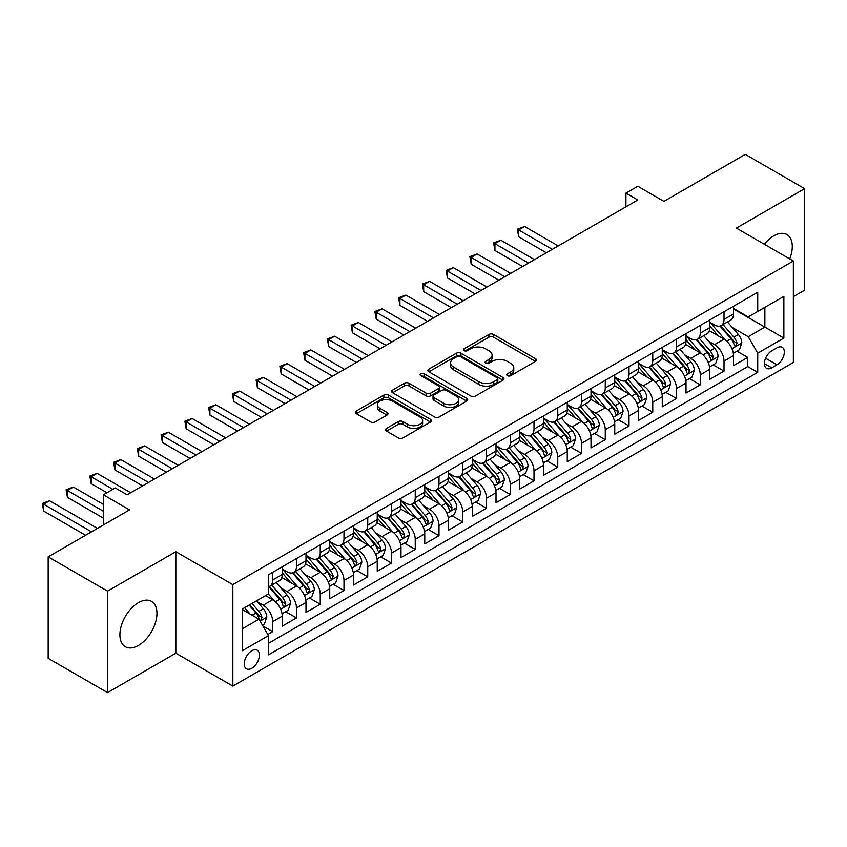 <?xml version="1.0" encoding="UTF-8"?>
<svg xmlns="http://www.w3.org/2000/svg" width="847" height="847" viewBox="0 0 847 847"><rect width="100%" height="100%" fill="white"/><g stroke="black" fill="none" stroke-linecap="round" stroke-linejoin="round"><path stroke-width="1.27" d="M507.469 375.687A2.308 1.334 0 0 0 510.73 375.687L535.505 361.383A3.293 1.906 0 0 0 536.469 360.039A3.293 1.906 0 0 0 535.505 358.683L493.536 334.459A3.293 1.906 0 0 0 488.878 334.459L464.103 348.763A2.308 1.334 0 0 0 463.425 349.705A2.308 1.334 0 0 0 464.103 350.647A2.308 1.334 0 0 0 467.364 350.647L470.572 348.795A10.556 6.088 0 0 1 485.5 348.795L488.994 350.817A10.556 6.088 0 0 1 492.086 355.126A10.556 6.088 0 0 1 488.994 359.424L485.786 361.277A2.308 1.334 0 0 0 485.109 362.22A2.308 1.334 0 0 0 485.786 363.162A2.308 1.334 0 0 0 489.047 363.162L492.255 361.309A10.556 6.088 0 0 1 507.173 361.309L510.677 363.331A10.556 6.088 0 0 1 513.769 367.64A10.556 6.088 0 0 1 510.677 371.949L507.469 373.802A2.308 1.334 0 0 0 506.792 374.745A2.308 1.334 0 0 0 507.469 375.687L507.469 373.802M138.421 645.446A26.204 15.13 120 0 0 155.541 622.354A26.204 15.13 120 0 0 151.528 601.359A26.204 15.13 120 0 0 138.421 602.662A26.204 15.13 120 0 0 121.312 625.742A26.204 15.13 120 0 0 125.324 646.737A26.204 15.13 120 0 0 138.421 645.446M789.722 258.896A26.204 15.13 120 0 0 786.874 234.545A26.204 15.13 120 0 0 773.777 235.837A26.204 15.13 120 0 0 764.354 244.254M251.834 668.272A10.746 6.204 120 0 0 258.854 658.797A10.746 6.204 120 0 0 257.213 650.189A10.746 6.204 120 0 0 251.834 650.718A10.746 6.204 120 0 0 244.815 660.194A10.746 6.204 120 0 0 246.466 668.802A10.746 6.204 120 0 0 251.834 668.272M386.528 428.413A3.293 1.906 0 0 0 385.565 429.757A3.293 1.906 0 0 0 386.528 431.102L398.302 437.899A3.293 1.906 0 0 0 402.96 437.899L430.477 422.018A3.293 1.906 0 0 0 431.441 420.673A3.293 1.906 0 0 0 430.477 419.329L388.508 395.094A3.293 1.906 0 0 0 383.85 395.094L356.343 410.986A3.293 1.906 0 0 0 355.369 412.33A3.293 1.906 0 0 0 356.343 413.675L370.562 421.88A3.293 1.906 0 0 0 375.221 421.88L386.994 415.083A3.293 1.906 0 0 0 387.958 413.738A3.293 1.906 0 0 0 386.994 412.394L379.943 408.318A8.819 5.093 0 0 1 377.36 404.718A8.819 5.093 0 0 1 382.802 400.017A8.819 5.093 0 0 1 392.415 401.118L420.038 417.073A8.819 5.093 0 0 1 422.621 420.673A8.819 5.093 0 0 1 417.179 425.374A8.819 5.093 0 0 1 407.566 424.273L402.96 421.615A3.293 1.906 0 0 0 398.302 421.615L386.528 428.413L386.528 431.102L398.302 424.358L398.302 421.615M793.364 296.662L804.65 290.14L804.65 188.669L745.275 154.387L663.921 201.353L637.802 186.266L625.922 193.127L637.802 199.977L127.145 494.807L115.266 487.946L103.387 494.807L103.387 524.971M107.548 591.142L107.548 692.613L175.837 653.185L175.837 551.715L107.548 591.142L48.173 556.86L129.517 509.894L103.387 494.807M175.837 551.715L232.84 584.621L793.364 261.003L793.364 362.484L232.84 686.102L232.84 584.621M804.65 188.669L736.361 228.097L793.364 261.003M470.805 396.036A3.293 1.906 0 0 0 475.474 396.036L502.98 380.155A3.293 1.906 0 0 0 503.944 378.81A3.293 1.906 0 0 0 502.98 377.466L461.012 353.241A3.293 1.906 0 0 0 456.353 353.241L428.847 369.123A3.293 1.906 0 0 0 427.873 370.467A3.293 1.906 0 0 0 428.847 371.812L470.805 396.036M421.721 376.184A2.308 1.334 0 0 1 424.061 376.502L424.061 373.76L466.729 398.397A3.293 1.906 0 0 1 467.692 399.742A3.293 1.906 0 0 1 466.729 401.086L439.222 416.968A3.293 1.906 0 0 1 434.553 416.968L392.595 392.743L392.595 390.054A3.293 1.906 0 0 0 391.621 391.399A3.293 1.906 0 0 0 392.595 392.743M392.595 390.054L404.368 383.257A3.293 1.906 0 0 1 409.027 383.257L426.041 393.082A3.293 1.906 0 0 0 430.71 393.082L438.524 388.572A3.293 1.906 0 0 0 439.487 387.227A3.293 1.906 0 0 0 438.524 385.883L420.8 375.645A2.308 1.334 0 0 1 420.123 374.702A2.308 1.334 0 0 1 421.552 373.474A2.308 1.334 0 0 1 424.061 373.76M107.548 692.613L48.173 658.331L48.173 556.86M267.811 634.509L272.734 631.661L262.877 625.965M257.276 601.751L263.237 605.192A13.436 7.761 60 0 1 272.734 621.645L282.242 616.161L282.242 626.177L296.492 617.95L285.683 611.703M281.024 588.04L286.985 591.481A13.436 7.761 60 0 1 296.492 607.934L305.989 602.45L305.989 612.466L320.24 604.239L309.43 597.993M304.772 574.33L310.743 577.77A13.436 7.761 60 0 1 320.24 594.223L329.737 588.739L329.737 598.744L343.988 590.518L333.189 584.282M328.53 560.608L334.491 564.06A13.436 7.761 60 0 1 343.988 580.513L353.495 575.028L353.495 585.033L367.746 576.807L356.936 570.571M352.278 546.897L358.239 550.338A13.436 7.761 60 0 1 367.746 566.802L377.243 561.317L377.243 571.323L391.494 563.096L380.684 556.86M376.036 533.187L381.997 536.627A13.436 7.761 60 0 1 391.494 553.08L400.991 547.596L400.991 557.612L415.242 549.385L404.443 543.139M399.784 519.476L405.745 522.917A13.436 7.761 60 0 1 415.242 539.37L424.749 533.885L424.749 543.901L439 535.675L428.19 529.428M423.532 505.765L429.493 509.206A13.436 7.761 60 0 1 439 525.659L448.497 520.174L448.497 530.19L462.748 521.953L451.938 515.717M447.29 492.054L453.251 495.495A13.436 7.761 60 0 1 462.748 511.948L472.245 506.464L472.245 516.469L486.496 508.242L475.696 502.006M471.038 478.333L476.999 481.784A13.436 7.761 60 0 1 486.496 498.237L496.003 492.753L496.003 502.758L510.254 494.532L499.444 488.296M494.786 464.622L500.746 468.063A13.436 7.761 60 0 1 510.254 484.526L519.751 479.042L519.751 489.047L534.002 480.821L523.192 474.585M518.544 450.911L524.505 454.352A13.436 7.761 60 0 1 534.002 470.805L543.499 465.321L543.499 475.336L557.75 467.11L546.95 460.863M542.292 437.2L548.253 440.641A13.436 7.761 60 0 1 557.75 457.094L567.257 451.61L567.257 461.626L581.508 453.399L570.698 447.152M566.04 423.489L572 426.93A13.436 7.761 60 0 1 581.508 443.383L591.005 437.899L591.005 447.904L605.256 439.678L594.446 433.442M589.798 409.768L595.759 413.22A13.436 7.761 60 0 1 605.256 429.673L614.753 424.188L614.753 434.193L629.014 425.967L618.204 419.731M613.546 396.057L619.506 399.498A13.436 7.761 60 0 1 629.014 415.962L638.511 410.477L638.511 420.483L652.762 412.256L641.952 406.02M637.293 382.346L643.265 385.787A13.436 7.761 60 0 1 652.762 402.24L662.259 396.756L662.259 406.772L676.509 398.545L665.7 392.309M661.052 368.636L667.013 372.077A13.436 7.761 60 0 1 676.509 388.529L686.017 383.045L686.017 393.061L700.268 384.834L689.458 378.588M684.799 354.925L690.76 358.366A13.436 7.761 60 0 1 700.268 374.819L709.765 369.334L709.765 379.35L724.016 371.113L724.016 361.108A13.436 7.761 -120 0 0 714.519 344.655L708.547 341.214M713.206 364.877L724.016 371.113M282.242 616.161A13.436 7.761 -120 0 0 272.734 599.708L265.609 595.6M305.989 602.45A13.436 7.761 -120 0 0 296.492 585.997L281.797 577.516M329.737 588.739A13.436 7.761 -120 0 0 320.24 572.286L305.555 563.806M353.495 575.028A13.436 7.761 -120 0 0 343.988 558.575L329.303 550.095M377.243 561.317A13.436 7.761 -120 0 0 367.746 544.854L353.051 536.373M400.991 547.596A13.436 7.761 -120 0 0 391.494 531.143L376.809 522.663M424.749 533.885A13.436 7.761 -120 0 0 415.242 517.432L400.557 508.952M448.497 520.174A13.436 7.761 -120 0 0 439 503.721L424.305 495.241M472.245 506.464A13.436 7.761 -120 0 0 462.748 490.011L448.063 481.53M496.003 492.753A13.436 7.761 -120 0 0 486.496 476.289L471.811 467.809M519.751 479.042A13.436 7.761 -120 0 0 510.254 462.578L495.559 454.098M543.499 465.321A13.436 7.761 -120 0 0 534.002 448.868L519.317 440.387M567.257 451.61A13.436 7.761 -120 0 0 557.75 435.157L543.065 426.676M591.005 437.899A13.436 7.761 -120 0 0 581.508 421.446L566.812 412.965M614.753 424.188A13.436 7.761 -120 0 0 605.256 407.735L590.571 399.255M638.511 410.477A13.436 7.761 -120 0 0 629.014 394.014L614.319 385.533M662.259 396.756A13.436 7.761 -120 0 0 652.762 380.303L638.066 371.822M686.017 383.045A13.436 7.761 -120 0 0 676.509 366.592L661.825 358.112M709.765 369.334A13.436 7.761 -120 0 0 700.268 352.881L685.572 344.401M776.985 347.81L771.755 350.827A10.408 6.014 120 0 0 764.947 359.996A10.408 6.014 120 0 0 766.546 368.339A10.408 6.014 120 0 0 771.755 367.831L776.985 364.813A10.408 6.014 120 0 0 783.782 355.634A10.408 6.014 120 0 0 782.183 347.291A10.408 6.014 120 0 0 776.985 347.81M242.337 628.781L258.96 619.178L268.467 635.631L268.467 654.837L757.737 372.352L757.737 353.157L748.24 336.704L732.306 327.493M268.467 635.631L242.337 650.718L242.337 609.035L268.467 593.948L268.467 574.753L757.737 292.268L757.737 311.463L783.867 296.386L783.867 338.069L757.737 353.157M282.242 568.993L286.985 571.736A13.436 7.761 60 0 0 293.708 572.403L303.205 566.918A13.436 7.761 -120 0 0 305.989 560.767L305.989 553.08M305.989 555.283L310.743 558.025A13.436 7.761 60 0 0 317.456 558.692L326.963 553.197A13.436 7.761 -120 0 0 329.737 547.056L329.737 539.37M329.737 541.561L334.491 544.314A13.436 7.761 60 0 0 341.214 544.97L350.711 539.486A13.436 7.761 -120 0 0 353.495 533.335L353.495 525.659M353.495 527.85L358.239 530.593A13.436 7.761 60 0 0 364.962 531.26L374.459 525.775A13.436 7.761 -120 0 0 377.243 519.624L377.243 511.948M377.243 514.14L381.997 516.882A13.436 7.761 60 0 0 388.709 517.549L398.217 512.064A13.436 7.761 -120 0 0 400.991 505.913L400.991 498.237M400.991 500.429L405.745 503.171A13.436 7.761 60 0 0 412.468 503.838L421.965 498.354A13.436 7.761 -120 0 0 424.749 492.202L424.749 484.516M424.749 486.718L429.493 489.46A13.436 7.761 60 0 0 436.216 490.127L445.713 484.643A13.436 7.761 -120 0 0 448.497 478.491L448.497 470.805M448.497 473.007L453.251 475.749A13.436 7.761 60 0 0 459.963 476.406L469.471 470.921A13.436 7.761 -120 0 0 472.245 464.77L472.245 457.094M472.245 459.286L476.999 462.028A13.436 7.761 60 0 0 483.722 462.695L493.219 457.211A13.436 7.761 -120 0 0 496.003 451.059L496.003 443.383M496.003 445.575L500.746 448.317A13.436 7.761 60 0 0 507.469 448.984L516.966 443.5A13.436 7.761 -120 0 0 519.751 437.348L519.751 429.673M519.751 431.864L524.505 434.606A13.436 7.761 60 0 0 531.217 435.273L540.725 429.789A13.436 7.761 -120 0 0 543.499 423.638L543.499 415.962M543.499 418.153L548.253 420.895A13.436 7.761 60 0 0 554.976 421.562L564.473 416.078A13.436 7.761 -120 0 0 567.257 409.927L567.257 402.24M567.257 404.443L572 407.185A13.436 7.761 60 0 0 578.723 407.852L588.22 402.367A13.436 7.761 -120 0 0 591.005 396.216L591.005 388.529M591.005 390.732L595.759 393.474A13.436 7.761 60 0 0 602.471 394.13L611.979 388.646A13.436 7.761 -120 0 0 614.753 382.495L614.753 374.819M614.753 377.01L619.506 379.752A13.436 7.761 60 0 0 626.229 380.419L635.726 374.935A13.436 7.761 -120 0 0 638.511 368.784L638.511 361.108M638.511 363.299L643.265 366.042A13.436 7.761 60 0 0 649.977 366.709L659.474 361.224A13.436 7.761 -120 0 0 662.259 355.073L662.259 347.397M662.259 349.589L667.013 352.331A13.436 7.761 60 0 0 673.725 352.998L683.233 347.514A13.436 7.761 -120 0 0 686.017 341.362L686.017 333.686M686.017 335.878L690.76 338.62A13.436 7.761 60 0 0 697.483 339.287L706.98 333.803A13.436 7.761 -120 0 0 709.765 327.651L709.765 319.965M268.467 643.318L747.763 366.592L747.763 357.402L733.513 365.629L733.513 355.624A13.436 7.761 -120 0 0 724.016 339.171L709.331 330.69M709.765 322.167L714.519 324.909A13.436 7.761 -120 0 0 721.231 325.566A13.436 7.761 -120 0 0 724.016 319.425L724.016 311.738M721.231 325.566L730.728 320.081A13.436 7.761 -120 0 0 733.513 313.93L733.513 306.254M272.734 572.286L272.734 579.962A13.436 7.761 60 0 1 269.96 586.113A13.436 7.761 60 0 1 268.467 586.653M269.96 586.113L279.457 580.629A13.436 7.761 -120 0 0 282.242 574.478L282.242 566.802M296.492 558.565L296.492 566.251A13.436 7.761 60 0 1 293.708 572.403M320.24 544.854L320.24 552.54A13.436 7.761 60 0 1 317.456 558.692M343.988 531.143L343.988 538.819A13.436 7.761 60 0 1 341.214 544.97M367.746 517.432L367.746 525.108A13.436 7.761 60 0 1 364.962 531.26M391.494 503.721L391.494 511.397A13.436 7.761 60 0 1 388.709 517.549M415.242 490.011L415.242 497.687A13.436 7.761 60 0 1 412.468 503.838M439 476.289L439 483.976A13.436 7.761 60 0 1 436.216 490.127M462.748 462.578L462.748 470.265A13.436 7.761 60 0 1 459.963 476.406M486.496 448.868L486.496 456.544A13.436 7.761 60 0 1 483.722 462.695M510.254 435.157L510.254 442.833A13.436 7.761 60 0 1 507.469 448.984M534.002 421.446L534.002 429.122A13.436 7.761 60 0 1 531.217 435.273M557.75 407.725L557.75 415.411A13.436 7.761 60 0 1 554.976 421.562M581.508 394.014L581.508 401.7A13.436 7.761 60 0 1 578.723 407.852M605.256 380.303L605.256 387.979A13.436 7.761 60 0 1 602.471 394.13M629.014 366.592L629.014 374.268A13.436 7.761 60 0 1 626.229 380.419M652.762 352.881L652.762 360.557A13.436 7.761 60 0 1 649.977 366.709M676.509 339.171L676.509 346.847A13.436 7.761 60 0 1 673.725 352.998M700.268 325.449L700.268 333.136A13.436 7.761 60 0 1 697.483 339.287M700.268 374.819L700.268 384.834M676.509 388.529L676.509 398.545M652.762 402.24L652.762 412.256M629.014 415.962L629.014 425.967M605.256 429.673L605.256 439.678M581.508 443.383L581.508 453.399M557.75 457.094L557.75 467.11M534.002 470.805L534.002 480.821M510.254 484.526L510.254 494.532M486.496 498.237L486.496 508.242M462.748 511.948L462.748 521.953M439 525.659L439 535.675M415.242 539.37L415.242 549.385M391.494 553.08L391.494 563.096M367.746 566.802L367.746 576.807M343.988 580.513L343.988 590.518M320.24 594.223L320.24 604.239M296.492 607.934L296.492 617.95M272.734 621.645L272.734 631.661M258.96 619.178L242.337 609.586M748.24 336.704L764.862 327.101L764.862 307.355L783.867 296.386M733.513 308.996L783.867 338.069M733.513 308.446L748.24 316.947L757.737 311.463M175.837 653.185L232.84 686.102M625.922 193.127L625.922 206.837M736.954 351.166L747.763 357.402M747.763 366.592L757.737 372.352M508.391 376.004L510.677 374.692A10.556 6.088 0 0 0 513.769 370.383L513.769 367.64M492.086 355.126L492.086 357.868A10.556 6.088 0 0 1 488.994 362.167L486.707 363.49M535.463 361.404L493.536 337.201A3.293 1.906 0 0 0 488.878 337.201L465.024 350.976M502.938 380.187L461.012 355.984A3.293 1.906 0 0 0 456.353 355.984L428.889 371.833M497.157 379.752A2.308 1.334 0 0 0 497.824 378.81A2.308 1.334 0 0 0 497.157 377.868L460.313 356.598A2.308 1.334 0 0 0 457.052 356.598L453.674 358.556A10.556 6.088 0 0 0 450.583 362.865A10.556 6.088 0 0 0 453.674 367.164L478.851 381.701A10.556 6.088 0 0 0 493.769 381.701L497.157 379.752L497.157 382.495A2.308 1.334 0 0 0 497.824 381.552L497.824 378.81M450.583 362.865L450.583 365.608A10.556 6.088 0 0 0 453.674 369.906L453.674 367.164M497.157 382.495L493.769 384.443A10.556 6.088 0 0 1 478.851 384.443L453.674 369.906M392.637 392.764L404.368 385.999L404.368 383.257M439.487 387.227L439.487 389.969A3.293 1.906 0 0 1 438.524 391.314L430.71 395.824A3.293 1.906 0 0 1 426.041 395.824L409.027 385.999A3.293 1.906 0 0 0 404.368 385.999M424.061 376.502L466.686 401.107M443.701 403.278A8.819 5.093 0 0 0 453.314 404.379A8.819 5.093 0 0 0 458.767 399.678A8.819 5.093 0 0 0 456.184 396.078L446.443 390.456A3.293 1.906 0 0 0 441.785 390.456L433.971 394.967A3.293 1.906 0 0 0 433.008 396.311A3.293 1.906 0 0 0 433.971 397.656L443.701 403.278L443.701 406.02A8.819 5.093 0 0 0 453.314 407.121A8.819 5.093 0 0 0 458.767 402.42L458.767 399.678M433.008 396.311L433.008 399.053A3.293 1.906 0 0 0 433.971 400.398L433.971 397.656M443.701 406.02L433.971 400.398M422.621 420.673L422.621 423.415A8.819 5.093 0 0 1 417.179 428.116A8.819 5.093 0 0 1 407.566 427.015L402.96 424.358A3.293 1.906 0 0 0 398.302 424.358M377.36 404.718L377.36 407.46A8.819 5.093 0 0 0 379.943 411.06L379.943 408.318M386.952 415.115L379.943 411.06M430.435 422.039L388.508 397.836A3.293 1.906 0 0 0 383.85 397.836L356.386 413.696M733.311 353.273L739.452 349.726L741.824 342.866A8.904 5.135 -120 0 0 738.362 334.512L727.509 321.945M725.339 340.039L712.465 325.132A25.696 14.833 -120 0 0 709.765 322.305M718.277 335.857L711.078 327.524A21.334 12.313 -120 0 0 709.765 326.084M558.226 245.916L524.621 226.52L518.682 229.95L518.682 236.8L546.357 252.777M720.024 326.053L730.993 338.758A8.904 5.135 60 0 1 734.169 344.898L734.815 345.947L736.022 345.777L737.017 343.247A8.904 5.135 -120 0 0 733.851 337.117L722.999 324.549M720.67 325.841L732.464 339.499A4.531 2.615 60 0 1 733.608 341.277L737.017 343.247M518.682 236.8L517.379 229.188L552.286 249.346M517.379 229.188L524.621 226.52M709.564 366.984L715.704 363.437L718.076 356.576A8.904 5.135 -120 0 0 714.614 348.223L703.762 335.656M701.581 353.75L688.717 338.842A25.696 14.833 -120 0 0 686.017 336.026M694.529 349.567L687.33 341.235A21.334 12.313 -120 0 0 686.017 339.795M534.478 259.637L500.873 240.23L494.934 243.661L494.934 250.511L522.599 266.487M696.266 339.763L707.245 352.479A8.904 5.135 60 0 1 710.421 358.609L711.067 359.657L712.274 359.488L713.269 356.958A8.904 5.135 -120 0 0 710.093 350.827L699.241 338.26M696.912 339.562L708.706 353.21A4.531 2.615 60 0 1 709.85 354.988L713.269 356.958M494.934 250.511L493.621 242.909L528.539 263.057M493.621 242.909L500.873 240.23M685.816 380.695L691.946 377.148L694.328 370.298A8.904 5.135 -120 0 0 690.856 361.934L680.003 349.377M677.833 367.46L664.959 352.564A25.696 14.833 -120 0 0 662.259 349.737M670.771 363.278L663.572 354.946A21.334 12.313 -120 0 0 662.259 353.517M510.73 273.348L477.115 253.941L471.186 257.372L471.186 264.232L498.851 280.198M672.518 353.474L683.497 366.19A8.904 5.135 60 0 1 686.673 372.32L687.319 373.379L688.516 373.209L689.522 370.679A8.904 5.135 -120 0 0 686.345 364.538L675.493 351.981M673.164 353.273L684.958 366.931A4.531 2.615 60 0 1 686.102 368.699L689.522 370.679M471.186 264.232L469.873 256.62L504.791 276.778M469.873 256.62L477.115 253.941M662.058 394.406L668.198 390.869L670.57 384.009A8.904 5.135 -120 0 0 667.108 375.645L656.256 363.088M654.085 381.171L641.211 366.275A25.696 14.833 -120 0 0 638.511 363.448M647.023 376.989L639.824 368.657A21.334 12.313 -120 0 0 638.511 367.227M486.972 287.059L453.367 267.652L447.428 271.082L447.428 277.943L475.103 293.92M648.77 367.196L659.739 379.901A8.904 5.135 60 0 1 662.915 386.031L663.561 387.09L664.768 386.92L665.763 384.39A8.904 5.135 -120 0 0 662.598 378.26L651.745 365.692M649.416 366.984L661.211 380.642A4.531 2.615 60 0 1 662.354 382.41L665.763 384.39M447.428 277.943L446.125 270.331L481.032 290.489M446.125 270.331L453.367 267.652M638.31 408.116L644.451 404.58L646.822 397.719A8.904 5.135 -120 0 0 643.36 389.366L632.508 376.799M630.327 394.882L617.463 379.985A25.696 14.833 -120 0 0 614.753 377.159M623.276 390.7L616.076 382.368A21.334 12.313 -120 0 0 614.753 380.938M463.224 300.77L429.62 281.363L423.68 284.793L423.68 291.654L451.345 307.63M625.012 380.906L635.991 393.611A8.904 5.135 60 0 1 639.167 399.742L639.813 400.8L641.02 400.631L642.015 398.101A8.904 5.135 -120 0 0 638.839 391.97L627.987 379.403M625.658 380.695L637.452 394.353A4.531 2.615 60 0 1 638.596 396.131L642.015 398.101M423.68 291.654L422.367 284.041L457.285 304.2M422.367 284.041L429.62 281.363M614.562 421.838L620.692 418.291L623.074 411.43A8.904 5.135 -120 0 0 619.602 403.077L608.749 390.509M606.579 408.603L593.705 393.696A25.696 14.833 -120 0 0 591.005 390.869M599.517 404.421L592.318 396.078A21.334 12.313 -120 0 0 591.005 394.649M439.477 314.481L405.861 295.084L399.922 298.504L399.922 305.365L427.597 321.341M601.264 394.617L612.243 407.322A8.904 5.135 60 0 1 615.409 413.452L616.065 414.511L617.262 414.342L618.268 411.811A8.904 5.135 -120 0 0 615.091 405.681L604.239 393.114M601.91 394.406L613.704 408.063A4.531 2.615 60 0 1 614.848 409.842L618.268 411.811M399.922 305.365L398.619 297.752L433.537 317.911M398.619 297.752L405.861 295.084M590.804 435.549L596.944 432.002L599.316 425.141A8.904 5.135 -120 0 0 595.854 416.788L585.002 404.22M582.821 422.314L569.957 407.407A25.696 14.833 -120 0 0 567.257 404.591M575.769 418.132L568.57 409.8A21.334 12.313 -120 0 0 567.257 408.36M415.718 328.191L382.113 308.795L376.174 312.225L376.174 319.075L403.85 335.052M577.516 408.328L588.485 421.044A8.904 5.135 60 0 1 591.661 427.174L592.307 428.222L593.514 428.053L594.509 425.522A8.904 5.135 -120 0 0 591.344 419.392L580.491 406.825M578.162 408.127L589.957 421.774A4.531 2.615 60 0 1 591.1 423.553L594.509 425.522M376.174 319.075L374.872 311.463L409.779 331.622M374.872 311.463L382.113 308.795M567.056 449.259L573.197 445.713L575.568 438.862A8.904 5.135 -120 0 0 572.096 430.498L561.254 417.931M559.073 436.025L546.209 421.128A25.696 14.833 -120 0 0 543.499 418.302M552.022 431.843L544.822 423.511A21.334 12.313 -120 0 0 543.499 422.071M391.97 341.913L358.366 322.506L352.426 325.936L352.426 332.786L380.091 348.763M553.758 422.039L564.737 434.755A8.904 5.135 60 0 1 567.913 440.885L568.559 441.943L569.766 441.774L570.762 439.233A8.904 5.135 -120 0 0 567.585 433.103L556.733 420.546M554.404 421.838L566.198 435.496A4.531 2.615 60 0 1 567.342 437.264L570.762 439.233M352.426 332.786L351.113 325.184L386.031 345.332M351.113 325.184L358.366 322.506M543.308 462.97L549.438 459.423L551.821 452.573A8.904 5.135 -120 0 0 548.348 444.209L537.496 431.652M535.325 449.736L522.451 434.839A25.696 14.833 -120 0 0 519.751 432.012M528.263 445.554L521.064 437.221A21.334 12.313 -120 0 0 519.751 435.792M368.223 355.624L334.607 336.217L328.668 339.647L328.668 346.508L356.343 362.474M530.01 435.76L540.989 448.465A8.904 5.135 60 0 1 544.155 454.595L544.812 455.654L546.008 455.485L547.014 452.954A8.904 5.135 -120 0 0 543.838 446.814L532.985 434.257M530.656 435.549L542.451 449.206A4.531 2.615 60 0 1 543.594 450.975L547.014 452.954M328.668 346.508L327.365 338.895L362.283 359.054M327.365 338.895L334.607 336.217M519.55 476.681L525.691 473.145L528.062 466.284A8.904 5.135 -120 0 0 524.6 457.931L513.748 445.363M511.567 463.447L498.703 448.55A25.696 14.833 -120 0 0 496.003 445.723M504.516 459.265L497.316 450.932A21.334 12.313 -120 0 0 496.003 449.503M344.464 369.334L310.86 349.927L304.92 353.358L304.92 360.219L332.596 376.195M506.262 449.471L517.231 462.176A8.904 5.135 60 0 1 520.407 468.306L521.053 469.365L522.26 469.196L523.255 466.665A8.904 5.135 -120 0 0 520.09 460.535L509.238 447.968M506.908 449.259L518.703 462.917A4.531 2.615 60 0 1 519.846 464.685L523.255 466.665M304.92 360.219L303.618 352.606L338.525 372.765M303.618 352.606L310.86 349.927M495.802 490.392L501.943 486.856L504.314 479.995A8.904 5.135 -120 0 0 500.842 471.641L489.99 459.074M487.819 477.157L474.955 462.261A25.696 14.833 -120 0 0 472.245 459.434M480.757 472.986L473.568 464.643A21.334 12.313 -120 0 0 472.245 463.214M320.717 383.045L287.112 363.649L281.172 367.069L281.172 373.929L308.837 389.906M482.504 463.182L493.483 475.887A8.904 5.135 60 0 1 496.66 482.017L497.305 483.076L498.512 482.906L499.508 480.376A8.904 5.135 -120 0 0 496.331 474.246L485.479 461.679M483.15 462.97L494.944 476.628A4.531 2.615 60 0 1 496.088 478.407L499.508 480.376M281.172 373.929L279.859 366.317L314.777 386.476M279.859 366.317L287.112 363.649M472.054 504.113L478.184 500.566L480.567 493.706A8.904 5.135 -120 0 0 477.094 485.352L466.242 472.785M464.071 490.879L451.197 475.972A25.696 14.833 -120 0 0 448.497 473.145M457.009 486.697L449.81 478.364A21.334 12.313 -120 0 0 448.497 476.925M296.969 396.756L263.353 377.36L257.414 380.79L257.414 387.64L285.09 403.617M458.756 476.893L469.736 489.598A8.904 5.135 60 0 1 472.901 495.739L473.558 496.787L474.754 496.617L475.76 494.087A8.904 5.135 -120 0 0 472.584 487.957L461.731 475.389M459.402 476.681L471.197 490.339A4.531 2.615 60 0 1 472.34 492.118L475.76 494.087M257.414 387.64L256.112 380.028L291.029 400.186M256.112 380.028L263.353 377.36M448.296 517.824L454.437 514.277L456.808 507.417A8.904 5.135 -120 0 0 453.346 499.063L442.494 486.496M440.313 504.59L427.449 489.682A25.696 14.833 -120 0 0 424.749 486.866M433.262 500.408L426.062 492.075A21.334 12.313 -120 0 0 424.749 490.635M273.21 410.477L239.606 391.07L233.666 394.501L233.666 401.351L261.331 417.327M435.009 490.604L445.977 503.319A8.904 5.135 60 0 1 449.154 509.449L449.799 510.497L451.006 510.328L452.002 507.798A8.904 5.135 -120 0 0 448.836 501.668L437.984 489.1M435.654 490.402L447.449 504.05A4.531 2.615 60 0 1 448.592 505.828L452.002 507.798M233.666 401.351L232.364 393.739L267.271 413.897M232.364 393.739L239.606 391.07M424.548 531.535L430.689 527.988L433.061 521.138A8.904 5.135 -120 0 0 429.588 512.774L418.736 500.217M416.565 518.3L403.701 503.404A25.696 14.833 -120 0 0 400.991 500.577M409.503 514.118L402.314 505.786A21.334 12.313 -120 0 0 400.991 504.357M249.463 424.188L215.858 404.781L209.918 408.212L209.918 415.072L237.584 431.038M411.25 504.314L422.23 517.03A8.904 5.135 60 0 1 425.406 523.16L426.052 524.219L427.259 524.049L428.254 521.519A8.904 5.135 -120 0 0 425.078 515.378L414.225 502.822M411.896 504.113L423.691 517.771A4.531 2.615 60 0 1 424.834 519.539L428.254 521.519M209.918 415.072L208.606 407.46L243.523 427.619M208.606 407.46L215.858 404.781M400.8 545.246L406.931 541.699L409.302 534.849A8.904 5.135 -120 0 0 405.84 526.485L394.988 513.928M392.817 532.011L379.943 517.115A25.696 14.833 -120 0 0 377.243 514.288M385.756 527.829L378.556 519.497A21.334 12.313 -120 0 0 377.243 518.068M225.704 437.899L192.1 418.492L186.16 421.922L186.16 428.783L213.836 444.76M387.503 518.036L398.482 530.741A8.904 5.135 60 0 1 401.647 536.871L402.304 537.93L403.5 537.76L404.506 535.23A8.904 5.135 -120 0 0 401.33 529.1L390.478 516.532M388.148 517.824L399.943 531.482A4.531 2.615 60 0 1 401.086 533.25L404.506 535.23M186.16 428.783L184.858 421.171L219.775 441.329M184.858 421.171L192.1 418.492M377.042 558.956L383.183 555.42L385.554 548.56A8.904 5.135 -120 0 0 382.092 540.206L371.24 527.639M369.059 545.722L356.195 530.825A25.696 14.833 -120 0 0 353.495 527.999M362.008 541.54L354.808 533.208A21.334 12.313 -120 0 0 353.495 531.778M201.957 451.61L168.352 432.203L162.412 435.633L162.412 442.494L190.077 458.471M363.755 531.747L374.723 544.452A8.904 5.135 60 0 1 377.9 550.582L378.545 551.641L379.752 551.471L380.748 548.941A8.904 5.135 -120 0 0 377.582 542.811L366.73 530.243M364.401 531.535L376.195 545.193A4.531 2.615 60 0 1 377.328 546.961L380.748 548.941M162.412 442.494L161.11 434.882L196.017 455.04M161.11 434.882L168.352 432.203M353.294 572.678L359.435 569.131L361.807 562.27A8.904 5.135 -120 0 0 358.334 553.917L347.482 541.349M345.311 559.443L332.448 544.536A25.696 14.833 -120 0 0 329.737 541.709M338.249 555.261L331.061 546.918A21.334 12.313 -120 0 0 329.737 545.489M178.209 465.321L144.604 445.924L138.664 449.344L138.664 456.205L166.33 472.181M339.996 545.457L350.976 558.162A8.904 5.135 60 0 1 354.152 564.293L354.798 565.351L356.005 565.182L357 562.652A8.904 5.135 -120 0 0 353.824 556.521L342.971 543.954M340.642 545.246L352.437 558.904A4.531 2.615 60 0 1 353.58 560.682L357 562.652M138.664 456.205L137.352 448.592L172.269 468.751M137.352 448.592L144.604 445.924M329.547 586.389L335.677 582.842L338.048 575.981A8.904 5.135 -120 0 0 334.586 567.628L323.734 555.06M321.564 573.154L308.689 558.247A25.696 14.833 -120 0 0 305.989 555.431M314.502 568.972L307.302 560.64A21.334 12.313 -120 0 0 305.989 559.2M154.45 479.031L120.846 459.635L114.906 463.065L114.906 469.916L142.582 485.892M316.249 559.168L327.228 571.873A8.904 5.135 60 0 1 330.394 578.014L331.05 579.062L332.246 578.893L333.252 576.362A8.904 5.135 -120 0 0 330.076 570.232L319.224 557.665M316.894 558.967L328.689 572.614A4.531 2.615 60 0 1 329.832 574.393L333.252 576.362M114.906 469.916L113.604 462.303L148.521 482.462M113.604 462.303L120.846 459.635M305.788 600.1L311.929 596.553L314.301 589.703A8.904 5.135 -120 0 0 310.838 581.338L299.986 568.771M297.805 586.865L284.941 571.969A25.696 14.833 -120 0 0 282.242 569.142M290.754 582.683L283.554 574.351A21.334 12.313 -120 0 0 282.242 572.911M130.703 492.753L97.098 473.346L91.158 476.776L91.158 483.626L106.955 492.753M292.501 572.879L303.47 585.595A8.904 5.135 60 0 1 306.646 591.725L307.292 592.773L308.499 592.604L309.494 590.073A8.904 5.135 -120 0 0 306.328 583.943L295.476 571.386M293.147 572.678L304.941 586.336A4.531 2.615 60 0 1 306.074 588.104L309.494 590.073M91.158 483.626L89.856 476.025L112.895 489.322M89.856 476.025L97.098 473.346M282.04 613.81L288.181 610.264L290.553 603.413A8.904 5.135 -120 0 0 287.08 595.049L276.228 582.492M274.057 600.576L268.372 594.001M266.996 596.394L266.074 595.325M103.387 504.41L73.35 487.057L67.411 490.487L67.411 497.348L103.387 518.12M268.743 586.6L279.722 599.305A8.904 5.135 60 0 1 282.898 605.436L283.544 606.494L284.74 606.325L285.746 603.795A8.904 5.135 -120 0 0 282.57 597.654L271.718 585.097M269.388 586.389L281.183 600.047A4.531 2.615 60 0 1 282.326 601.815L285.746 603.795M67.411 497.348L66.098 489.735L103.387 511.26M66.098 489.735L73.35 487.057M262.411 625.15L264.423 623.985L266.794 617.124A8.904 5.135 -120 0 0 263.332 608.771L256.503 600.851M250.119 614.075L244.624 607.712M243.248 610.105L242.337 609.057M97.447 528.401L49.592 500.768L43.652 504.198L43.652 511.059L85.579 535.262M249.134 605.107L255.974 613.016A8.904 5.135 60 0 1 259.14 619.146L259.796 620.205L260.992 620.036L261.998 617.505A8.904 5.135 -120 0 0 258.822 611.375L251.993 603.456M249.685 604.79L257.435 613.757A4.531 2.615 60 0 1 258.579 615.525L261.998 617.505M43.652 511.059L42.35 503.446L91.518 531.831M42.35 503.446L49.592 500.768M263.237 605.192L272.734 599.708M286.985 591.481L296.492 585.997M310.743 577.77L320.24 572.286M334.491 564.06L343.988 558.575M358.239 550.338L367.746 544.854M381.997 536.627L391.494 531.143M405.745 522.917L415.242 517.432M429.493 509.206L439 503.721M453.251 495.495L462.748 490.011M476.999 481.784L486.496 476.289M500.746 468.063L510.254 462.578M524.505 454.352L534.002 448.868M548.253 440.641L557.75 435.157M572 426.93L581.508 421.446M595.759 413.22L605.256 407.735M619.506 399.498L629.014 394.014M643.265 385.787L652.762 380.303M667.013 372.077L676.509 366.592M690.76 358.366L700.268 352.881M714.519 344.655L724.016 339.171M724.016 319.425L733.513 313.93M272.734 579.962L282.242 574.478M296.492 566.251L305.989 560.767M320.24 552.54L329.737 547.056M343.988 538.819L353.495 533.335M367.746 525.108L377.243 519.624M391.494 511.397L400.991 505.913M415.242 497.687L424.749 492.202M439 483.976L448.497 478.491M462.748 470.265L472.245 464.77M486.496 456.544L496.003 451.059M510.254 442.833L519.751 437.348M534.002 429.122L543.499 423.638M557.75 415.411L567.257 409.927M581.508 401.7L591.005 396.216M605.256 387.979L614.753 382.495M629.014 374.268L638.511 368.784M652.762 360.557L662.259 355.073M676.509 346.847L686.017 341.362M700.268 333.136L709.765 327.651M724.016 361.108L733.513 355.624M765.593 358.239L776.985 364.813M764.396 363.575L771.755 367.831M510.677 374.692L510.677 371.949M485.786 363.162L485.786 361.277M488.994 362.167L488.994 359.424M464.103 350.647L464.103 348.763M488.878 337.201L488.878 334.459M493.536 337.201L493.536 334.459M535.505 361.383L535.505 358.683M428.847 371.812L428.847 369.123M456.353 355.984L456.353 353.241M461.012 355.984L461.012 353.241M502.98 380.155L502.98 377.466M478.851 384.443L478.851 381.701M493.769 384.443L493.769 381.701M409.027 385.999L409.027 383.257M426.041 395.824L426.041 393.082M430.71 395.824L430.71 393.082M438.524 391.314L438.524 388.572M466.729 401.086L466.729 398.397M402.96 424.358L402.96 421.615M407.566 427.015L407.566 424.273M386.994 415.083L386.994 412.394M356.343 413.675L356.343 410.986M383.85 397.836L383.85 395.094M388.508 397.836L388.508 395.094M430.477 422.018L430.477 419.329M731.956 348.71L741.771 343.046M712.465 325.132L713.682 324.433M733.851 337.117L738.362 334.512M726.747 341.214L730.993 338.758M708.208 362.421L718.012 356.756M688.717 338.842L689.934 338.144M710.093 350.827L714.614 348.223M702.999 354.925L707.245 352.479M684.45 376.132L694.265 370.467M664.959 352.564L666.187 351.854M686.345 364.538L690.856 361.934M679.252 368.636L683.497 366.19M660.702 389.842L670.517 384.178M641.211 366.275L642.428 365.565M662.598 378.26L667.108 375.645M655.493 382.346L659.739 379.901M636.955 403.553L646.759 397.889M617.463 379.985L618.681 379.276M638.839 391.97L643.36 389.366M631.746 396.068L635.991 393.611M613.196 417.264L623.011 411.6M593.705 393.696L594.933 392.987M615.091 405.681L619.602 403.077M607.998 409.779L612.243 407.322M589.448 430.985L599.263 425.321M569.957 407.407L571.174 406.708M591.344 419.392L595.854 416.788M584.239 423.489L588.485 421.044M565.701 444.696L575.505 439.032M546.209 421.128L547.427 420.419M567.585 433.103L572.096 430.498M560.492 437.2L564.737 434.755M541.942 458.407L551.757 452.743M522.451 434.839L523.679 434.13M543.838 446.814L548.348 444.209M536.744 450.911L540.989 448.465M518.195 472.118L528.009 466.453M498.703 448.55L499.921 447.841M520.09 460.535L524.6 457.931M512.986 464.632L517.231 462.176M494.447 485.829L504.251 480.164M474.955 462.261L476.173 461.551M496.331 474.246L500.842 471.641M489.238 478.343L493.483 475.887M470.688 499.55L480.503 493.886M451.197 475.972L452.425 475.273M472.584 487.957L477.094 485.352M465.49 492.054L469.736 489.598M446.941 513.261L456.755 507.597M427.449 489.682L428.667 488.984M448.836 501.668L453.346 499.063M441.732 505.765L445.977 503.319M423.193 526.972L432.997 521.307M403.701 503.404L404.919 502.695M425.078 515.378L429.588 512.774M417.984 519.476L422.23 517.03M399.435 540.682L409.249 535.018M379.943 517.115L381.171 516.405M401.33 529.1L405.84 526.485M394.236 533.187L398.482 530.741M375.687 554.393L385.501 548.729M356.195 530.825L357.413 530.116M377.582 542.811L382.092 540.206M370.478 546.908L374.723 544.452M351.939 568.104L361.743 562.44M332.448 544.536L333.665 543.827M353.824 556.521L358.334 553.917M346.73 560.619L350.976 558.162M328.181 581.825L337.995 576.161M308.689 558.247L309.917 557.548M330.076 570.232L334.586 567.628M322.982 574.33L327.228 571.873M304.433 595.536L314.248 589.872M284.941 571.969L286.159 571.259M306.328 583.943L310.838 581.338M299.224 588.04L303.47 585.595M280.685 609.247L290.489 603.583M282.57 597.654L287.08 595.049M275.476 601.751L279.722 599.305M260.093 621.137L266.741 617.294M258.822 611.375L263.332 608.771M252.131 615.24L255.974 613.016"/></g></svg>
